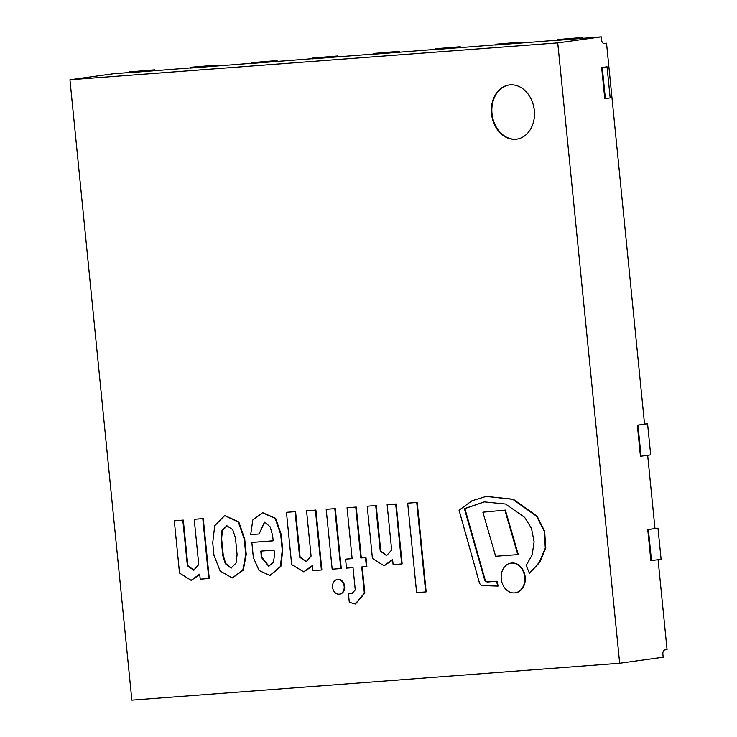 <?xml version="1.0" encoding="UTF-8"?>
<svg xmlns="http://www.w3.org/2000/svg" width="737" height="737" viewBox="0 0 737 737"><rect width="100%" height="100%" fill="white"/><g stroke="black" fill="none" stroke-linecap="round" stroke-linejoin="round"><path stroke-width="1.11" d="M515.633 139.284A27.361 21.437 82.1 0 1 491.588 114.355A27.361 21.437 82.1 0 1 509.156 84.976A27.361 21.437 82.1 0 1 534.15 109.122A27.361 21.437 82.1 0 1 516.674 139.173A27.361 21.437 82.1 0 1 515.633 139.284M603.631 43.437L606.533 43.216L604.368 43.511A3.906 2.423 -94.3 0 1 604.276 43.52A3.906 2.423 -94.3 0 1 601.576 39.964L601.263 36.85L556.61 40.397A7.812 6.126 -97.9 0 0 557.356 39.558L582.479 37.486A7.812 6.126 -97.9 0 0 583.372 38.204M637.339 425.148L637.956 425.102L641.061 456.203L640.444 456.249L637.339 425.148L644.553 424.153L606.533 43.216M619.67 663.263L557.743 42.884L69.941 79.771L131.859 700.15L619.67 663.263L663.189 657.229L662.876 654.124A3.906 2.423 -94.3 0 1 664.894 649.905L667.059 649.601L658.086 559.687M647.759 529.553L648.376 529.507L651.48 560.599L650.863 560.645L647.759 529.553L654.981 528.549L647.666 455.282M69.941 79.771L113.461 73.737L128.892 72.567M557.743 42.884L601.263 36.85M556.794 40.213L495.476 45.012A7.812 6.126 -97.9 0 0 496.222 44.174L521.345 42.11A7.812 6.126 -97.9 0 0 522.247 42.829M495.66 44.837L434.351 49.637A7.812 6.126 -97.9 0 0 435.097 48.799L460.22 46.735A7.812 6.126 -97.9 0 0 461.122 47.444M434.535 49.453L373.226 54.262A7.812 6.126 -97.9 0 0 373.972 53.423L399.095 51.35A7.812 6.126 -97.9 0 0 399.988 52.069M373.41 54.077L312.092 58.877A7.812 6.126 -97.9 0 0 312.838 58.039L337.961 55.975A7.812 6.126 -97.9 0 0 338.863 56.694M312.276 58.702L250.967 63.502A7.812 6.126 -97.9 0 0 251.713 62.663L276.836 60.6A7.812 6.126 -97.9 0 0 277.738 61.309M251.151 63.327L189.842 68.126A7.812 6.126 -97.9 0 0 190.579 67.288L215.701 65.215A7.812 6.126 -97.9 0 0 216.604 65.934M190.026 67.942L128.708 72.751A7.812 6.126 -97.9 0 0 129.454 71.904L154.577 69.84A7.812 6.126 -97.9 0 0 155.479 70.559M651.48 560.599L661.098 559.263L657.994 528.171L648.376 529.507M654.963 528.401L657.994 528.171M641.061 456.203L650.679 454.867L647.574 423.766L637.956 425.102M644.543 423.996L647.574 423.766M215.701 65.215L213.057 65.584A7.812 6.126 -97.9 0 0 213.96 66.302M213.057 65.584L190.579 67.288M154.577 69.84L151.933 70.208A7.812 6.126 -97.9 0 0 152.835 70.927M151.933 70.208L129.454 71.904M276.836 60.6L274.192 60.968A7.812 6.126 -97.9 0 0 275.085 61.678M274.192 60.968L251.713 62.663M337.961 55.975L335.317 56.344A7.812 6.126 -97.9 0 0 336.219 57.053M335.317 56.344L312.838 58.039M399.095 51.35L396.442 51.719A7.812 6.126 -97.9 0 0 397.344 52.438M396.442 51.719L373.972 53.423M460.22 46.735L457.576 47.094A7.812 6.126 -97.9 0 0 458.478 47.813M457.576 47.094L435.097 48.799M521.345 42.11L518.701 42.479A7.812 6.126 -97.9 0 0 519.603 43.188M518.701 42.479L496.222 44.174M557.356 39.558L579.826 37.854A7.812 6.126 -97.9 0 0 580.728 38.573M579.826 37.854L582.479 37.486M459.068 510.234L479.087 581.622A4.542 3.556 -97.9 0 0 482.753 585.611L497.641 586.09L496.618 581.3L487.793 581.972A4.339 3.399 82.1 0 1 484.706 580.148L464.411 508.631L484.283 501.869L505.61 504.025L524.726 517.438L531.478 528.346L534.104 541.796L532.151 554.924L526.144 565.482L529.461 573.285L539.217 562.46L545.306 548.061L544.155 531.23L536.674 516.333L512.805 499.317L486.116 496.406L471.901 500.782L459.068 510.234M529.461 573.285L539.705 562.386L545.785 547.996L544.634 531.165L537.153 516.259L513.284 499.244L486.356 496.379M497.641 586.09L498.12 586.026L497.097 581.235L488.281 581.898A4.339 3.399 82.1 0 1 485.186 580.074L464.89 508.567L484.522 501.833M464.89 508.567L464.411 508.631M485.186 580.074L484.706 580.148M497.097 581.235L496.618 581.3M407.69 503.15L416.626 592.622L425.673 591.94L416.746 502.468L407.69 503.15L416.746 502.468M425.673 591.94L426.161 591.875L417.225 502.404M386.814 555.551L380.753 551.027L376.202 505.499L367.21 506.208L372.425 558.462L384.014 565.74L392.6 559.521L393.107 564.588L401.674 563.943L395.695 504.062L387.128 504.707L391.651 550.023L386.575 555.587L380.264 551.101L375.723 505.573M380.753 551.027L380.264 551.101M401.674 563.943L402.153 563.869L396.174 503.988L387.128 504.707M396.174 503.988L395.695 504.062M384.253 565.703L392.655 560.028M376.202 505.499L367.21 506.208M482.882 512.187L495.632 556.26L517.77 554.592L504.9 510.142L482.882 512.187L504.9 510.142M517.77 554.592L518.258 554.519L505.379 510.078M347.053 507.738L352.129 558.637L345.57 559.134L346.473 568.116L353.032 567.619L355.262 589.932L351.761 593.709L348.38 593.073L349.292 602.212L355.243 604.008L364.336 593.156L361.729 566.956L366.39 566.606L365.497 557.623L360.826 557.973L355.75 507.074L347.053 507.738L355.75 507.074M366.39 566.606L366.879 566.541L365.976 557.559L361.305 557.909L356.229 507.01M361.305 557.909L360.826 557.973M365.976 557.559L365.497 557.623M355.492 603.971L364.824 593.092L362.208 566.919M364.824 593.092L364.336 593.156M352 593.672L348.38 593.073M352.129 558.6L345.57 559.134M326.187 509.313L335.289 508.594L341.268 568.476L340.789 568.54L334.81 508.659L326.187 509.313L332.166 569.194L340.789 568.54M335.289 508.594L334.81 508.659M274.081 550.097L274.542 554.685L273.491 562.091L268.765 566.283L261.423 557.421L260.797 551.101L274.081 550.097M261.276 551.064L261.911 557.356L261.423 557.421M261.911 557.356L269.014 566.246M270.166 575.385L280.852 566.486L282.741 550.143L281.156 534.251L275.629 518.304L262.768 512.759M280.668 534.316L275.15 518.369L262.529 512.795L252.791 519.99L250.7 534.611L259.083 533.975L264.546 521.962L270.157 526.835L272.626 535.449L273.16 540.82L251.842 542.432L253.353 557.568L259.055 570.484L269.926 575.422L280.373 566.55L282.262 550.207L280.668 534.316L281.156 534.251M282.741 550.143L282.262 550.207M273.16 540.792L251.842 542.432M259.083 533.975L264.786 521.934M227.005 525.748L222.408 530.695L221.607 538.756L221.128 538.821L221.966 530.631L226.766 525.776L232.689 529.599L235.416 537.743L237.093 554.565L236.089 563.004L231.059 568.098L225.292 563.676L222.814 555.643L221.128 538.821M221.607 538.756L223.293 555.578L222.814 555.643M223.293 555.578L225.697 563.464L231.298 568.052M232.459 577.9L243.256 570.143L246.259 554.464L244.721 539.033L238.797 521.916L224.923 515.596M244.242 539.097L238.309 521.989L224.674 515.624L214.716 525.702L212.726 542.801L213.979 555.376L220.151 571L232.219 577.937L242.777 570.208L245.78 554.528L244.242 539.097L244.721 539.033M246.259 554.464L245.78 554.528M303.939 571.783L312.368 566.099M291.668 564.57L303.699 571.82L312.322 565.592L312.829 570.659L321.396 570.005L315.418 510.124L306.555 510.796L311.078 556.122L306.224 561.668L299.637 557.19L295.086 511.662L286.453 512.316L291.668 564.57M306.463 561.631L300.116 557.126L295.574 511.598L286.453 512.316M295.574 511.598L295.086 511.662M300.116 557.126L299.637 557.19M321.396 570.005L321.876 569.941L315.897 510.059L306.555 510.796M315.897 510.059L315.418 510.124M191.353 580.286L199.745 574.62M179.524 573.045L191.113 580.323L199.699 574.114L200.206 579.171L208.774 578.527L202.795 518.645L194.227 519.29L198.75 564.616L193.665 570.18L187.364 565.684L182.822 520.156L174.31 520.801L179.524 573.045M193.905 570.134L187.843 565.62L183.301 520.092L174.31 520.801M183.301 520.092L182.822 520.156M187.843 565.62L187.364 565.684M208.774 578.527L209.253 578.462L203.274 518.581L194.227 519.29M203.274 518.581L202.795 518.645M501.252 578.895A14.998 11.755 -97.9 0 0 515.043 592.861A14.998 11.755 -97.9 0 0 524.624 576.389A14.998 11.755 -97.9 0 0 510.925 563.151A14.998 11.755 -97.9 0 0 501.252 578.895M515.283 592.824A14.998 11.755 -97.9 0 0 515.522 592.797A14.998 11.755 -97.9 0 0 525.103 576.325A14.998 11.755 -97.9 0 0 511.404 563.086A14.998 11.755 -97.9 0 0 511.165 563.123M332.571 587.269A7.416 5.804 -97.9 0 0 339.388 594.169A7.416 5.804 -97.9 0 0 344.124 586.035A7.416 5.804 -97.9 0 0 337.353 579.494A7.416 5.804 -97.9 0 0 332.571 587.269M339.628 594.133A7.416 5.804 -97.9 0 0 339.868 594.105A7.416 5.804 -97.9 0 0 344.603 585.97A7.416 5.804 -97.9 0 0 337.832 579.42A7.416 5.804 -97.9 0 0 337.592 579.466M605.363 98.583L604.755 98.629L601.65 67.537L607.067 66.827L602.258 67.491L605.363 98.583L610.172 97.92L607.067 66.827M601.65 67.537L602.258 67.491M509.396 84.939A27.361 21.437 -97.9 0 0 492.095 114.438A27.361 21.437 -97.9 0 0 516.112 139.21A27.361 21.437 -97.9 0 0 516.913 139.136M488.281 581.898L487.793 581.972M486.595 496.342L486.116 496.406M384.493 565.675L384.014 565.74M355.731 603.944L355.243 604.008M263.008 512.722L262.529 512.795M270.405 575.357L269.926 575.422M225.163 515.559L224.674 515.624M232.699 577.872L232.219 577.937M304.178 571.755L303.699 571.82M191.592 580.259L191.113 580.323M511.404 563.086L510.925 563.151M515.522 592.797L515.043 592.861M337.832 579.42L337.353 579.494M339.868 594.105L339.388 594.169"/></g></svg>
